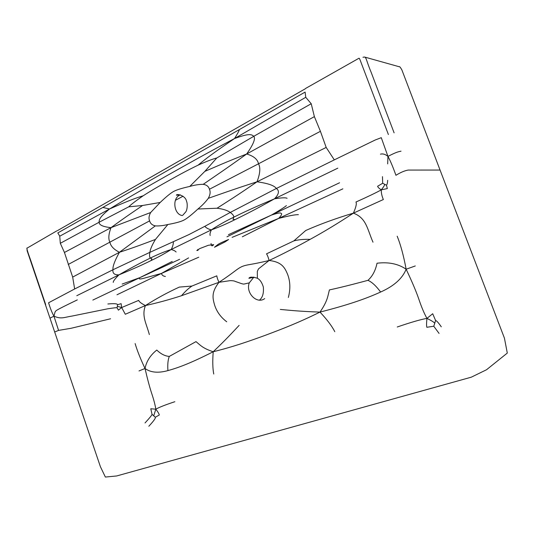 <?xml version="1.0" encoding="UTF-8"?>
<svg xmlns="http://www.w3.org/2000/svg" width="534" height="534" viewBox="0 0 534 534"><rect width="100%" height="100%" fill="white"/><g stroke="black" fill="none" stroke-linecap="round" stroke-linejoin="round"><path stroke-width="0.8" d="M145.034 422.955C149.814 417.735 152.143 414.845 152.023 414.284L155.307 417.261L159.306 414.998C159.112 413.87 157.957 411.934 155.828 409.184C155.12 404.785 153.745 399.552 151.716 393.491C149.714 387.444 147.484 379.107 145.021 368.487L139 370.95M145.021 368.487C150.635 372.578 158.264 373.286 167.903 370.603C167.502 364.362 167.97 359.629 169.305 356.412C165.046 356.118 160.874 354.002 156.782 350.064C150.368 355.163 146.45 361.304 145.021 368.487C140.429 358.761 137.131 350.458 135.129 343.576M128.701 206.838L142.585 205.497C134.341 211.224 126.144 216.504 111.039 227.644C103.082 226.83 99.097 225.034 99.077 222.264L128.701 206.838C131.231 204.348 136.063 200.657 143.199 195.771C134.802 198.328 126.818 201.425 109.543 208.981L102.835 207.446L57.826 232.917L59.741 236.202L60.315 243.304L99.077 222.264C99.164 219.147 100.125 216.717 109.543 208.981L59.741 236.202M109.543 208.981C131.324 195.791 147.484 186.693 167.85 175.139C188.495 163.551 206.137 153.518 234.499 138.553L305.748 97.301L305.114 92.088L102.835 207.446M152.023 414.284L150.775 408.764L155.828 409.184C159.239 407.248 165.58 404.765 174.845 401.715M155.828 409.184L153.759 415.732M149.353 334.564C146.276 323.163 141.477 316.055 145.428 305.548C141.303 303.466 139.06 301.75 138.707 300.382L121.665 307.537L118.415 310.154L117.086 307.851L117.527 304.754L121.125 303.652L121.665 307.537L125.303 314.259L145.428 305.548C156.228 298.646 167.522 292.492 179.324 287.092L191.973 286.05L216.817 275.831C217.011 277.493 217.732 279.656 218.98 282.312L230.161 280.637C232.731 280.65 234.406 280.911 235.2 281.405L241.528 283.621C244.432 284.375 242.837 284.228 249.271 282.873L253.924 277.086M121.665 307.537L117.487 306.356M151.029 260.572C158.324 257.128 165.046 253.443 171.194 249.498C164.472 251.661 157.517 254.518 150.328 258.076C141.857 262.241 133.78 266.353 118.962 274.856C132.913 269.096 143.599 264.33 151.029 260.572L151.896 258.917L150.328 258.076C149.507 257.321 149.353 255.406 149.874 252.348L112.988 269.743L74.653 288.974L72.677 277.086L64.44 252.469L60.315 243.304M76.796 295.702L118.962 274.856C114.43 275.003 112.44 273.301 112.988 269.743C112.527 266.646 114.677 260.826 119.436 252.282C136.644 246.681 145.936 242.957 155.461 239.426C152.203 244.732 150.341 249.038 149.874 252.348L188.976 234.573L204.789 226.343C206.384 228.085 208.594 229.253 211.417 229.847C210.089 232.51 209.682 234.399 210.182 235.507M118.962 274.856C114.97 278.808 113.068 281.331 113.261 282.413M167.903 370.603C179.104 367.532 191.693 362.659 213.206 351.752C202.493 348.221 200.237 345.037 195.991 341.627L169.305 356.412M397.236 326.995C410.846 322.329 420.752 319.459 426.946 318.391C424.176 313.411 421.5 307.077 418.91 299.38C416.3 291.691 412.041 281.638 406.134 269.216C402.462 278.481 393.959 286.084 380.615 292.031C365.583 298.9 347.701 305.041 319.986 312.096C297.398 323.217 282.646 328.77 265.164 335.365C247.749 341.66 233.718 346.639 213.206 351.752C212.499 361.151 212.679 368.573 213.747 374.02M213.206 351.752C226.75 338.843 233.044 331.814 239.139 325.373M155.461 239.426L167.883 224.494C163.291 225.642 159.099 226.109 155.314 225.889L119.436 252.282C113.875 249.465 110.698 246.134 109.904 242.276C108.182 238.892 108.556 234.012 111.039 227.644L64.44 252.469M111.039 227.644L150.661 212.519L160.18 202.459L142.585 205.497M119.436 252.282L72.677 277.086M122.153 284.061L139.855 277.647L172.222 261.46M198.768 257.208L161.495 273.415L143.179 278.454C139.521 279.335 138.413 279.068 139.855 277.647L92.829 300.081M139.855 277.647L179.631 259.31M211.417 229.847C217.845 225.515 225.301 221.29 233.779 217.158C243.891 212.212 253.496 207.626 274.489 198.822C255.179 209.715 245.193 214.588 235.027 219.628C226.543 223.873 218.673 227.277 211.417 229.847L171.194 249.498C173.704 250.219 175.339 251.053 176.1 252.001M171.194 249.498C172.609 246.915 173.343 244.372 173.403 241.882M116.966 294.781L161.495 273.415L188.595 257.902M161.495 273.415C161.849 275.143 163.144 276.165 165.386 276.472M397.176 236.195C400.613 244.605 403.597 255.612 406.134 269.216L415.298 265.952M406.134 269.216C398.224 263.816 388.525 261.82 377.024 263.229C375.475 270.611 372.452 276.312 367.953 280.33C371.918 282.045 376.136 285.944 380.615 292.031M143.199 195.771C150.621 190.998 159.432 185.799 169.638 180.172C179.865 174.378 189.35 169.371 198.087 165.16C206.231 158.351 214.067 152.517 234.499 138.553C237.336 134.087 238.952 131.144 239.352 129.722M198.087 165.16C206.725 161.308 212.959 158.912 216.777 157.984L253.757 136.31L311.222 103.73L305.748 97.301M234.499 138.553C248.417 133.467 251.414 134.047 253.757 136.31C255.766 138.5 253.396 144.394 246.655 154.006C224.901 162.49 215.122 167.049 204.862 171.361L189.764 186.439C194.583 185.038 199.069 184.33 203.214 184.323C206.631 184.871 208.707 186.513 209.435 189.25L258.509 163.791C257.575 159.272 253.617 156.008 246.655 154.006C224.64 169.839 213.3 177.348 203.214 184.323M426.946 318.391C426.472 322.943 426.439 325.907 426.846 327.282L433.775 326.227L434.743 323.304C434.235 322.336 431.632 320.694 426.946 318.391L432.7 313.738L435.57 320.433L434.743 323.304M387.671 180.305C387.557 182.842 387.157 184.484 386.489 185.231L387.33 188.582L381.289 189.85C381.183 192.834 381.87 196.065 383.352 199.536L353.388 213.146C366.451 217.999 367.238 229.086 372.992 242.196M386.489 185.231L382.671 183.255L377.605 186.279C377.945 187.3 379.167 188.495 381.289 189.85C383.666 186.847 384.774 185.031 384.607 184.404M381.289 189.85C376.377 192.594 367.926 196.659 355.944 202.032C356.866 203.507 356.011 207.212 353.388 213.146C338.629 222.912 324.205 231.656 310.114 239.365C295.562 247.456 281.885 254.498 269.089 260.492C282.025 261.934 284.929 267.814 287.746 274.736C290.322 281.752 290.523 289.328 288.347 297.465M167.883 224.494C175.499 223.125 180.819 221.677 183.843 220.142C186.82 218.633 191.512 214.922 197.927 209.014C202.052 205.637 205.51 202.066 208.3 198.314C219.541 194.436 231.849 189.917 257.001 181.8C236.969 195.711 227.07 201.745 217.044 208.227C223.172 209.014 227.577 210.423 230.247 212.452C232.771 214.241 233.945 215.809 233.779 217.158L233.031 219.267L235.027 219.628M337.842 168.143L274.489 198.822C281.632 197.673 285.823 197.507 287.078 198.314M274.489 198.822C278.988 194.189 279.616 190.745 276.358 188.475L334.311 159.873L326.181 147.437L257.001 181.8C267.868 183.296 274.322 185.525 276.358 188.475L230.247 212.452L204.789 226.343M280.317 309.433C289.361 310.221 298.693 311.369 319.986 312.096C327.689 300.916 327.716 296.263 329.411 289.929C344.69 286.624 361.952 281.952 367.953 280.33M319.986 312.096C327.048 319.586 331.974 326.114 334.778 331.667M216.777 157.984L204.862 171.361M246.655 154.006L314.379 116.626L311.222 103.73M257.001 181.8C260.131 173.67 260.639 167.663 258.509 163.791L320.42 131.324L314.379 116.626M228.432 234.686L271.392 215.095C279.416 210.483 284.422 207.319 286.411 205.61M232.103 237.356L278.601 218.433C281.612 215.275 282.386 213.56 280.931 213.286C280.483 212.519 277.306 213.126 271.392 215.095L226.97 236.829M271.392 215.095L339.584 182.762M298.393 214.681C295.389 214.541 288.787 215.789 278.601 218.433L242.329 236.809M278.601 218.433L342.888 188.836M155.307 417.261C155.815 418.075 153.652 421.072 148.826 426.252M107.875 303.979C114.323 303.412 117.54 303.666 117.527 304.754M117.086 307.851C117.12 307.484 113.902 307.824 107.427 308.866L72.01 316.075C64.08 317.276 61.276 319.412 53.934 316.141C52.092 312.917 50.309 308.458 48.581 302.778L74.653 288.974M145.428 305.548C157.29 302.952 169.325 299.667 181.533 295.709L218.98 282.312C211.104 292.458 212.686 298.326 214.628 305.108C216.757 311.743 220.796 317.303 226.743 321.788M191.973 286.05C188.602 288.247 185.124 291.471 181.533 295.709M387.684 163.891L387.951 156.415C385.428 154.273 382.925 153.518 380.455 154.159M441.284 326.815C438.634 322.93 436.725 320.8 435.57 320.433M439.061 333.41L433.775 326.227M334.311 159.873L375.195 140.008L381.276 137.679L387.951 156.415C390.207 160.434 392.87 166.728 395.934 175.299C400.513 172.435 404.612 170.693 408.216 170.066L440.056 170.059L504.436 338.162L507.3 353.067L486.521 369.748L471.315 377.171L116.652 475.968L105.365 477.049L100.399 466.683L54.688 332.028M382.671 183.255L382.471 176.647M257.368 278.274L257.315 271.412L258.483 268.896L269.089 260.492C268.322 257.481 267.467 255.259 266.519 253.837L293.86 240.894L305.735 230.501C320.313 224.06 336.2 218.273 353.388 213.146M293.86 240.894C298.319 239.679 303.739 239.172 310.114 239.365M183.035 196.225L175.412 200.303M264.717 298.593C256.854 304.574 245.413 292.812 249.271 282.873M56.778 230.882L27.174 248.076C26.273 247.315 27.394 251.254 30.545 259.891L45.657 304.513M305.648 88.41L358.941 58.253C359.656 58.106 360.083 60.142 365.303 73.685L388.392 134.541M182.308 215.522C174.051 214.601 171.961 198.808 179.491 195.237L180.365 194.843M77.31 299.894C51.805 312.163 56.784 310.428 55.095 311.883L53.934 316.141L58.573 330.399L54.675 331.994L50.002 318.217M218.98 282.312C235.24 271.579 236.435 269.169 241.929 266.586C247.656 264.25 249.545 265.218 269.089 260.492M53.934 316.141L49.989 318.177L27.147 250.806L26.947 248.377M387.951 156.415C397.076 151.649 398.678 151.743 401.047 151.162M68.212 264.477L149.627 220.862C148.559 218.493 148.906 215.709 150.661 212.519M155.314 225.889C152.19 225.148 150.294 223.472 149.627 220.862M197.927 209.014L217.044 208.227M320.42 131.324L326.181 147.437M208.3 198.314C210.242 194.797 210.623 191.773 209.435 189.25M110.578 318.771L71.142 328.27L58.573 330.399M394.112 132.866L371.13 72.257C365.516 58.853 366.531 56.197 363.227 57.251L362.973 57.285M189.764 186.439C181.894 188.195 176.52 189.864 173.643 191.446C170.713 193.054 166.221 196.726 160.18 202.459M228.619 239.506L225.001 241.949L214.474 247.255L217.738 244.665C218.9 243.711 222.531 241.995 228.619 239.506M365.156 57.198L399.265 66.757C399.545 66.283 400.42 67.344 401.888 69.934L440.049 170.032M253.47 277.36L248.904 278.307C249.638 276.832 252.388 276.779 257.154 278.154C259.871 279.462 261.927 282.399 263.329 286.978C263.869 293.019 262.688 297.304 259.791 299.834M197.84 249.398C198.508 250.146 198.161 250.513 196.799 250.499L199.97 248.497L208.44 245.253L213.7 244.645C212.138 246.514 211.257 246.134 211.057 243.504M179.945 195.017L176.367 195.164C176.821 193.421 185.598 195.684 186.486 201.138C187.648 203.441 187.421 209.341 185.879 211.758L182.815 215.202M305.475 88.684L57.398 230.661"/></g></svg>
